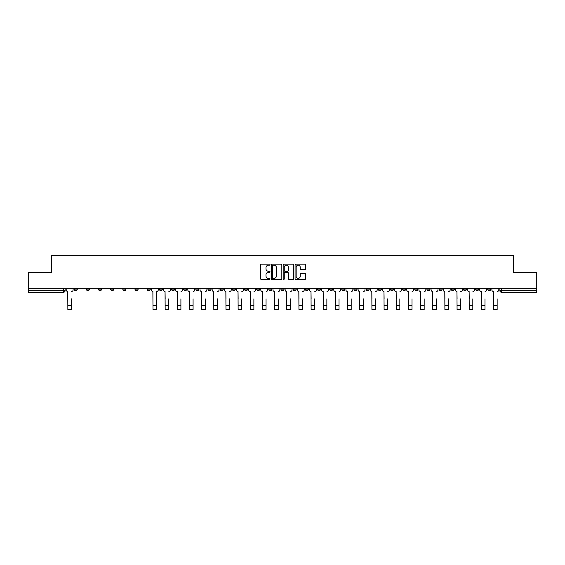 <?xml version="1.0" encoding="UTF-8"?>
<svg xmlns="http://www.w3.org/2000/svg" width="565" height="565" viewBox="0 0 565 565"><rect width="100%" height="100%" fill="white"/><g stroke="black" fill="none" stroke-linecap="round" stroke-linejoin="round"><path stroke-width="0.85" d="M270.028 264.681A0.537 0.537 0 0 0 269.491 264.145L261.362 264.145A0.763 0.763 0 0 0 260.592 264.914L260.592 278.686A0.763 0.763 0 0 0 261.362 279.449L269.491 279.449A0.537 0.537 0 0 0 270.028 278.919A0.537 0.537 0 0 0 269.491 278.383L268.439 278.383A2.451 2.451 0 0 1 265.988 275.932L265.988 274.781A2.451 2.451 0 0 1 268.439 272.337L269.491 272.337A0.537 0.537 0 0 0 270.028 271.8A0.537 0.537 0 0 0 269.491 271.264L268.439 271.264A2.451 2.451 0 0 1 265.988 268.813L265.988 267.669A2.451 2.451 0 0 1 268.439 265.218L269.491 265.218A0.537 0.537 0 0 0 270.028 264.681M402.57 289.111L402.57 288.249L402.57 289.111A1.561 1.561 0 0 0 404.13 290.664A1.561 1.561 0 0 1 402.57 289.111L405.691 289.111A1.561 1.561 0 0 1 404.13 290.664M378.246 288.249L378.246 289.111L381.361 289.111A1.561 1.561 0 0 1 379.8 290.664A1.561 1.561 0 0 1 378.246 289.111L378.246 288.249M366.078 289.111L366.078 288.249L366.078 289.111A1.561 1.561 0 0 0 367.638 290.664A1.561 1.561 0 0 1 366.078 289.111L369.199 289.111A1.561 1.561 0 0 1 367.638 290.664A1.561 1.561 0 0 0 369.199 289.111A1.561 1.561 0 0 1 367.638 290.664M353.916 289.111L353.916 288.249L353.916 289.111A1.561 1.561 0 0 0 355.477 290.664A1.561 1.561 0 0 1 353.916 289.111L357.038 289.111A1.561 1.561 0 0 1 355.477 290.664A1.561 1.561 0 0 0 357.038 289.111A1.561 1.561 0 0 1 355.477 290.664M317.431 289.111L317.431 288.249L317.431 289.111A1.561 1.561 0 0 0 318.992 290.664A1.561 1.561 0 0 1 317.431 289.111L320.546 289.111A1.561 1.561 0 0 1 318.992 290.664M305.27 288.249L305.27 289.111L308.384 289.111A1.561 1.561 0 0 1 306.823 290.664A1.561 1.561 0 0 1 305.27 289.111L305.27 288.249M293.101 288.249L293.101 289.111L296.222 289.111A1.561 1.561 0 0 1 294.662 290.664A1.561 1.561 0 0 1 293.101 289.111L293.101 288.249M280.939 288.249L280.939 289.111L284.061 289.111A1.561 1.561 0 0 1 282.5 290.664A1.561 1.561 0 0 1 280.939 289.111L280.939 288.249M268.778 289.111L268.778 288.249L268.778 289.111A1.561 1.561 0 0 0 270.338 290.664A1.561 1.561 0 0 1 268.778 289.111L271.899 289.111A1.561 1.561 0 0 1 270.338 290.664M244.454 288.249L244.454 289.111L247.569 289.111A1.561 1.561 0 0 1 246.008 290.664A1.561 1.561 0 0 1 244.454 289.111L244.454 288.249M232.293 289.111L232.293 288.249L232.293 289.111A1.561 1.561 0 0 0 233.846 290.664A1.561 1.561 0 0 1 232.293 289.111L235.407 289.111A1.561 1.561 0 0 1 233.846 290.664M98.501 288.249L98.501 289.111L101.615 289.111A1.561 1.561 0 0 1 100.054 290.664A1.561 1.561 0 0 1 98.501 289.111L98.501 288.249M304.867 269.54A0.763 0.763 0 0 0 305.63 268.778L305.63 264.914A0.763 0.763 0 0 0 304.867 264.145L295.834 264.145A0.763 0.763 0 0 0 295.071 264.914L295.071 278.686A0.763 0.763 0 0 0 295.834 279.449L304.867 279.449A0.763 0.763 0 0 0 305.63 278.686L305.63 274.018A0.763 0.763 0 0 0 304.867 273.255L301.004 273.255A0.763 0.763 0 0 0 300.234 274.018L300.234 276.334A2.048 2.048 0 0 1 298.186 278.383A2.048 2.048 0 0 1 296.145 276.334L296.145 267.266A2.048 2.048 0 0 1 298.186 265.218A2.048 2.048 0 0 1 300.234 267.266L300.234 268.778A0.763 0.763 0 0 0 301.004 269.54L304.867 269.54M28.25 288.249L28.25 272.733L51.486 272.733L51.486 255.345L513.514 255.345L513.514 272.733L536.75 272.733L536.75 288.249L28.25 288.249L28.25 290.664L65.13 290.664L65.13 288.249L65.13 290.664A1.561 1.561 0 0 1 63.57 292.225L28.25 292.225L28.25 290.664M281.829 264.914A0.763 0.763 0 0 0 281.066 264.145L272.033 264.145A0.763 0.763 0 0 0 271.271 264.914L271.271 278.686A0.763 0.763 0 0 0 272.033 279.449L281.066 279.449A0.763 0.763 0 0 0 281.829 278.686L281.829 264.914M283.934 264.145L292.967 264.145A0.763 0.763 0 0 1 293.729 264.914L293.729 278.686A0.763 0.763 0 0 1 292.967 279.449L289.103 279.449A0.763 0.763 0 0 1 288.334 278.686L288.334 273.1A0.763 0.763 0 0 0 287.571 272.337L285.007 272.337A0.763 0.763 0 0 0 284.244 273.1L284.244 278.919A0.537 0.537 0 0 1 283.708 279.449A0.537 0.537 0 0 1 283.171 278.919L283.171 264.914A0.763 0.763 0 0 1 283.934 264.145M499.87 288.249L499.87 290.664L536.75 290.664L536.75 292.225L501.43 292.225A1.561 1.561 0 0 1 499.87 290.664A1.561 1.561 0 0 0 501.43 292.225L501.43 288.249M536.75 288.249L536.75 290.664M490.83 288.249L490.83 289.111A1.561 1.561 0 0 1 489.269 290.664A1.561 1.561 0 0 1 487.708 289.111L490.83 289.111M487.708 288.249L487.708 289.111M478.668 288.249L478.668 289.111A1.561 1.561 0 0 1 477.107 290.664A1.561 1.561 0 0 1 475.546 289.111A1.561 1.561 0 0 0 477.107 290.664M475.546 288.249L475.546 289.111L478.668 289.111M466.499 288.249L466.499 289.111A1.561 1.561 0 0 1 464.946 290.664A1.561 1.561 0 0 1 463.385 289.111L466.499 289.111M463.385 288.249L463.385 289.111M454.338 288.249L454.338 289.111A1.561 1.561 0 0 1 452.777 290.664A1.561 1.561 0 0 1 451.223 289.111L454.338 289.111A1.561 1.561 0 0 1 452.777 290.664A1.561 1.561 0 0 0 454.338 289.111M451.223 288.249L451.223 289.111M442.176 288.249L442.176 289.111A1.561 1.561 0 0 1 440.615 290.664A1.561 1.561 0 0 1 439.054 289.111A1.561 1.561 0 0 0 440.615 290.664M439.054 288.249L439.054 289.111L442.176 289.111M430.014 288.249L430.014 289.111A1.561 1.561 0 0 1 428.454 290.664A1.561 1.561 0 0 1 426.893 289.111L430.014 289.111M426.893 288.249L426.893 289.111M417.853 288.249L417.853 289.111A1.561 1.561 0 0 1 416.292 290.664A1.561 1.561 0 0 1 414.731 289.111L417.853 289.111M414.731 288.249L414.731 289.111M405.691 288.249L405.691 289.111M393.523 288.249L393.523 289.111A1.561 1.561 0 0 1 391.969 290.664A1.561 1.561 0 0 1 390.408 289.111L393.523 289.111A1.561 1.561 0 0 1 391.969 290.664A1.561 1.561 0 0 0 393.523 289.111L393.523 288.249M390.408 288.249L390.408 289.111M381.361 288.249L381.361 289.111A1.561 1.561 0 0 1 379.8 290.664A1.561 1.561 0 0 0 381.361 289.111L381.361 288.249M369.199 288.249L369.199 289.111L369.199 288.249M357.038 288.249L357.038 289.111M344.876 288.249L344.876 289.111A1.561 1.561 0 0 1 343.315 290.664A1.561 1.561 0 0 1 341.754 289.111L344.876 289.111A1.561 1.561 0 0 1 343.315 290.664A1.561 1.561 0 0 0 344.876 289.111M341.754 288.249L341.754 289.111M332.707 288.249L332.707 289.111A1.561 1.561 0 0 1 331.154 290.664A1.561 1.561 0 0 1 329.593 289.111A1.561 1.561 0 0 0 331.154 290.664A1.561 1.561 0 0 0 332.707 289.111A1.561 1.561 0 0 1 331.154 290.664M329.593 288.249L329.593 289.111L332.707 289.111M320.546 288.249L320.546 289.111L320.546 288.249M308.384 288.249L308.384 289.111L308.384 288.249M296.222 288.249L296.222 289.111A1.561 1.561 0 0 1 294.662 290.664A1.561 1.561 0 0 0 296.222 289.111L296.222 288.249M284.061 288.249L284.061 289.111L284.061 288.249M271.899 288.249L271.899 289.111L271.899 288.249M259.731 288.249L259.731 289.111A1.561 1.561 0 0 1 258.177 290.664A1.561 1.561 0 0 1 256.616 289.111A1.561 1.561 0 0 0 258.177 290.664A1.561 1.561 0 0 0 259.731 289.111A1.561 1.561 0 0 1 258.177 290.664M256.616 288.249L256.616 289.111L259.731 289.111M247.569 288.249L247.569 289.111A1.561 1.561 0 0 1 246.008 290.664A1.561 1.561 0 0 0 247.569 289.111L247.569 288.249M235.407 288.249L235.407 289.111M223.246 288.249L223.246 289.111A1.561 1.561 0 0 1 221.685 290.664A1.561 1.561 0 0 1 220.124 289.111L223.246 289.111M220.124 288.249L220.124 289.111M211.084 288.249L211.084 289.111A1.561 1.561 0 0 1 209.523 290.664A1.561 1.561 0 0 1 207.962 289.111L211.084 289.111M207.962 288.249L207.962 289.111M198.922 288.249L198.922 289.111A1.561 1.561 0 0 1 197.362 290.664A1.561 1.561 0 0 1 195.801 289.111L198.922 289.111M195.801 288.249L195.801 289.111M186.754 288.249L186.754 289.111A1.561 1.561 0 0 1 185.2 290.664A1.561 1.561 0 0 1 183.639 289.111L186.754 289.111L186.754 288.249M183.639 288.249L183.639 289.111M174.592 288.249L174.592 289.111A1.561 1.561 0 0 1 173.031 290.664A1.561 1.561 0 0 1 171.478 289.111L174.592 289.111M171.478 288.249L171.478 289.111M162.43 288.249L162.43 289.111A1.561 1.561 0 0 1 160.87 290.664A1.561 1.561 0 0 1 159.309 289.111L162.43 289.111M159.309 288.249L159.309 289.111M150.269 288.249L150.269 289.111A1.561 1.561 0 0 1 148.708 290.664A1.561 1.561 0 0 1 147.147 289.111L150.269 289.111M147.147 288.249L147.147 289.111M138.107 288.249L138.107 289.111A1.561 1.561 0 0 1 136.546 290.664A1.561 1.561 0 0 1 134.986 289.111L138.107 289.111M134.986 288.249L134.986 289.111M125.946 288.249L125.946 289.111A1.561 1.561 0 0 1 124.385 290.664A1.561 1.561 0 0 1 122.824 289.111A1.561 1.561 0 0 0 124.385 290.664M122.824 288.249L122.824 289.111L125.946 289.111M113.777 288.249L113.777 289.111A1.561 1.561 0 0 1 112.223 290.664A1.561 1.561 0 0 1 110.662 289.111L113.777 289.111M110.662 288.249L110.662 289.111M101.615 288.249L101.615 289.111A1.561 1.561 0 0 1 100.054 290.664A1.561 1.561 0 0 0 101.615 289.111M89.454 288.249L89.454 289.111A1.561 1.561 0 0 1 87.893 290.664A1.561 1.561 0 0 1 86.332 289.111L89.454 289.111A1.561 1.561 0 0 1 87.893 290.664A1.561 1.561 0 0 0 89.454 289.111M86.332 288.249L86.332 289.111M77.292 288.249L77.292 289.111A1.561 1.561 0 0 1 75.731 290.664A1.561 1.561 0 0 1 74.17 289.111L77.292 289.111L77.292 288.249M74.17 288.249L74.17 289.111M63.57 292.225A1.561 1.561 0 0 0 65.13 290.664A1.561 1.561 0 0 1 63.57 292.225L63.57 288.249M272.874 265.218A0.537 0.537 0 0 0 272.344 265.755L272.344 277.846A0.537 0.537 0 0 0 272.874 278.383L273.983 278.383A2.451 2.451 0 0 0 276.433 275.932L276.433 267.669A2.451 2.451 0 0 0 273.983 265.218L272.874 265.218M288.334 267.302A2.048 2.048 0 0 0 286.286 265.253A2.048 2.048 0 0 0 284.244 267.302L284.244 270.501A0.763 0.763 0 0 0 285.007 271.264L287.571 271.264A0.763 0.763 0 0 0 288.334 270.501L288.334 267.302M66.183 289.887L66.183 288.249L66.183 289.887A1.561 1.561 0 0 0 67.744 291.448L67.856 298.857M67.744 291.448L67.856 309.655L71.444 309.655L71.444 298.857M73.118 289.887L73.118 288.249L73.118 289.887A1.561 1.561 0 0 1 71.557 291.448M163.483 289.887L163.483 288.249L163.483 289.887A1.561 1.561 0 0 0 165.044 291.448L165.157 298.857M165.044 291.448L165.157 309.655L168.744 309.655L168.744 298.857M170.425 289.887L170.425 288.249L170.425 289.887A1.561 1.561 0 0 1 168.864 291.448M175.644 289.887L175.644 288.249L175.644 289.887A1.561 1.561 0 0 0 177.205 291.448L177.325 298.857M177.205 291.448L177.325 309.655L180.906 309.655L180.906 298.857M182.587 289.887L182.587 288.249L182.587 289.887A1.561 1.561 0 0 1 181.026 291.448M187.806 289.887L187.806 288.249L187.806 289.887A1.561 1.561 0 0 0 189.367 291.448L189.487 298.857M189.367 291.448L189.487 309.655L193.075 309.655L193.075 298.857M194.748 289.887L194.748 288.249L194.748 289.887A1.561 1.561 0 0 1 193.188 291.448M199.975 289.887L199.975 288.249L199.975 289.887A1.561 1.561 0 0 0 201.528 291.448L201.649 298.857M201.528 291.448L201.649 309.655L205.236 309.655L205.236 298.857M206.91 289.887L206.91 288.249L206.91 289.887A1.561 1.561 0 0 1 205.349 291.448M212.136 289.887L212.136 288.249L212.136 289.887A1.561 1.561 0 0 0 213.697 291.448L213.81 298.857M213.697 291.448L213.81 309.655L217.398 309.655L217.398 298.857M219.072 289.887L219.072 288.249L219.072 289.887A1.561 1.561 0 0 1 217.518 291.448M224.298 289.887L224.298 288.249L224.298 289.887A1.561 1.561 0 0 0 225.859 291.448L225.972 298.857M225.859 291.448L225.972 309.655L229.56 309.655L229.56 298.857M231.233 289.887L231.233 288.249L231.233 289.887A1.561 1.561 0 0 1 229.68 291.448M236.46 289.887L236.46 288.249L236.46 289.887A1.561 1.561 0 0 0 238.02 291.448L238.133 298.857M238.02 291.448L238.133 309.655L241.721 309.655L241.721 298.857M243.402 289.887L243.402 288.249L243.402 289.887A1.561 1.561 0 0 1 241.841 291.448M248.621 289.887L248.621 288.249L248.621 289.887A1.561 1.561 0 0 0 250.182 291.448L250.302 298.857M250.182 291.448L250.302 309.655L253.883 309.655L253.883 298.857M255.564 289.887L255.564 288.249L255.564 289.887A1.561 1.561 0 0 1 254.003 291.448M260.783 289.887L260.783 288.249L260.783 289.887A1.561 1.561 0 0 0 262.344 291.448L262.464 298.857M262.344 291.448L262.464 309.655L266.051 309.655L266.051 298.857M267.725 289.887L267.725 288.249L267.725 289.887A1.561 1.561 0 0 1 266.164 291.448M272.952 289.887L272.952 288.249L272.952 289.887A1.561 1.561 0 0 0 274.505 291.448L274.625 298.857M274.505 291.448L274.625 309.655L278.213 309.655L278.213 298.857M279.887 289.887L279.887 288.249L279.887 289.887A1.561 1.561 0 0 1 278.326 291.448M285.113 289.887L285.113 288.249L285.113 289.887A1.561 1.561 0 0 0 286.674 291.448L286.787 298.857M286.674 291.448L286.787 309.655L290.375 309.655L290.375 298.857M292.048 289.887L292.048 288.249L292.048 289.887A1.561 1.561 0 0 1 290.495 291.448M297.275 289.887L297.275 288.249L297.275 289.887A1.561 1.561 0 0 0 298.836 291.448L298.949 298.857M298.836 291.448L298.949 309.655L302.536 309.655L302.536 298.857M304.217 289.887L304.217 288.249L304.217 289.887A1.561 1.561 0 0 1 302.656 291.448M309.436 289.887L309.436 288.249L309.436 289.887A1.561 1.561 0 0 0 310.997 291.448L311.117 298.857M310.997 291.448L311.117 309.655L314.698 309.655L314.698 298.857M316.379 289.887L316.379 288.249L316.379 289.887A1.561 1.561 0 0 1 314.818 291.448M321.598 289.887L321.598 288.249L321.598 289.887A1.561 1.561 0 0 0 323.159 291.448L323.279 298.857M323.159 291.448L323.279 309.655L326.867 309.655L326.867 298.857M328.54 289.887L328.54 288.249L328.54 289.887A1.561 1.561 0 0 1 326.98 291.448M333.767 289.887L333.767 288.249L333.767 289.887A1.561 1.561 0 0 0 335.32 291.448L335.44 298.857M335.32 291.448L335.44 309.655L339.028 309.655L339.028 298.857M340.702 289.887L340.702 288.249L340.702 289.887A1.561 1.561 0 0 1 339.141 291.448M345.928 289.887L345.928 288.249L345.928 289.887A1.561 1.561 0 0 0 347.482 291.448L347.602 298.857M347.482 291.448L347.602 309.655L351.19 309.655L351.19 298.857M352.864 289.887L352.864 288.249L352.864 289.887A1.561 1.561 0 0 1 351.303 291.448M358.09 289.887L358.09 288.249L358.09 289.887A1.561 1.561 0 0 0 359.651 291.448L359.764 298.857M359.651 291.448L359.764 309.655L363.352 309.655L363.352 298.857M365.025 289.887L365.025 288.249L365.025 289.887A1.561 1.561 0 0 1 363.472 291.448M370.252 289.887L370.252 288.249L370.252 289.887A1.561 1.561 0 0 0 371.812 291.448L371.925 298.857M371.812 291.448L371.925 309.655L375.513 309.655L375.513 298.857M377.194 289.887L377.194 288.249L377.194 289.887A1.561 1.561 0 0 1 375.633 291.448M382.413 289.887L382.413 288.249L382.413 289.887A1.561 1.561 0 0 0 383.974 291.448L384.094 298.857M383.974 291.448L384.094 309.655L387.675 309.655L387.675 298.857M389.356 289.887L389.356 288.249L389.356 289.887A1.561 1.561 0 0 1 387.795 291.448M394.575 289.887L394.575 288.249L394.575 289.887A1.561 1.561 0 0 0 396.136 291.448L396.256 298.857M396.136 291.448L396.256 309.655L399.843 309.655L399.843 298.857M401.517 289.887L401.517 288.249L401.517 289.887A1.561 1.561 0 0 1 399.956 291.448M406.743 289.887L406.743 288.249L406.743 289.887A1.561 1.561 0 0 0 408.297 291.448L408.417 298.857M408.297 291.448L408.417 309.655L412.005 309.655L412.005 298.857M413.679 289.887L413.679 288.249L413.679 289.887A1.561 1.561 0 0 1 412.118 291.448M418.905 289.887L418.905 288.249L418.905 289.887A1.561 1.561 0 0 0 420.459 291.448L420.579 298.857M420.459 291.448L420.579 309.655L424.167 309.655L424.167 298.857M425.841 289.887L425.841 288.249L425.841 289.887A1.561 1.561 0 0 1 424.28 291.448M431.067 289.887L431.067 288.249L431.067 289.887A1.561 1.561 0 0 0 432.628 291.448L432.741 298.857M432.628 291.448L432.741 309.655L436.328 309.655L436.328 298.857M438.002 289.887L438.002 288.249L438.002 289.887A1.561 1.561 0 0 1 436.448 291.448M443.228 289.887L443.228 288.249L443.228 289.887A1.561 1.561 0 0 0 444.789 291.448L444.902 298.857M444.789 291.448L444.902 309.655L448.49 309.655L448.49 298.857M450.171 289.887L450.171 288.249L450.171 289.887A1.561 1.561 0 0 1 448.61 291.448M455.39 289.887L455.39 288.249L455.39 289.887A1.561 1.561 0 0 0 456.951 291.448L457.071 298.857M456.951 291.448L457.071 309.655L460.652 309.655L460.652 298.857M462.332 289.887L462.332 288.249L462.332 289.887A1.561 1.561 0 0 1 460.772 291.448M467.552 289.887L467.552 288.249L467.552 289.887A1.561 1.561 0 0 0 469.112 291.448L469.233 298.857M469.112 291.448L469.233 309.655L472.82 309.655L472.82 298.857M474.494 289.887L474.494 288.249L474.494 289.887A1.561 1.561 0 0 1 472.933 291.448M479.72 289.887L479.72 288.249L479.72 289.887A1.561 1.561 0 0 0 481.274 291.448L481.394 298.857M481.274 291.448L481.394 309.655L484.982 309.655L484.982 298.857M486.656 289.887L486.656 288.249L486.656 289.887A1.561 1.561 0 0 1 485.095 291.448M491.882 289.887L491.882 288.249L491.882 289.887A1.561 1.561 0 0 0 493.443 291.448L493.556 298.857M493.443 291.448L493.556 309.655L497.144 309.655L497.144 298.857M498.817 289.887L498.817 288.249L498.817 289.887A1.561 1.561 0 0 1 497.257 291.448M151.321 288.249L151.321 289.887A1.561 1.561 0 0 0 152.882 291.448L152.995 309.655L156.583 309.655L156.583 305.714L152.995 305.714M158.257 288.249L158.257 289.887A1.561 1.561 0 0 1 156.703 291.448L156.583 305.714M501.43 292.225A1.561 1.561 0 0 1 499.87 290.664M71.444 305.714L67.856 305.714M168.744 305.714L165.157 305.714M180.906 305.714L177.325 305.714M193.075 305.714L189.487 305.714M205.236 305.714L201.649 305.714M217.398 305.714L213.81 305.714M229.56 305.714L225.972 305.714M241.721 305.714L238.133 305.714M253.883 305.714L250.302 305.714M266.051 305.714L262.464 305.714M278.213 305.714L274.625 305.714M290.375 305.714L286.787 305.714M302.536 305.714L298.949 305.714M314.698 305.714L311.117 305.714M326.867 305.714L323.279 305.714M339.028 305.714L335.44 305.714M351.19 305.714L347.602 305.714M363.352 305.714L359.764 305.714M375.513 305.714L371.925 305.714M387.675 305.714L384.094 305.714M399.843 305.714L396.256 305.714M412.005 305.714L408.417 305.714M424.167 305.714L420.579 305.714M436.328 305.714L432.741 305.714M448.49 305.714L444.902 305.714M460.652 305.714L457.071 305.714M472.82 305.714L469.233 305.714M484.982 305.714L481.394 305.714M497.144 305.714L493.556 305.714"/></g></svg>
